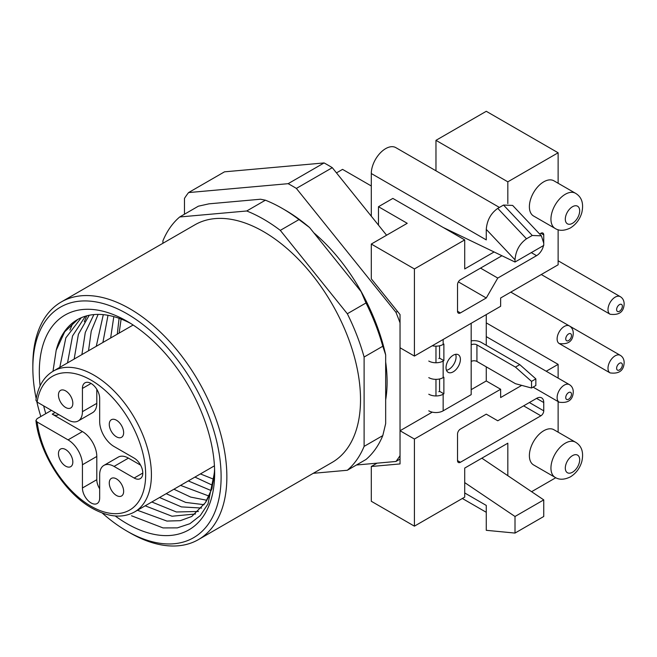 <?xml version="1.0" encoding="UTF-8"?>
<svg xmlns="http://www.w3.org/2000/svg" width="657" height="657" viewBox="0 0 657 657"><rect width="100%" height="100%" fill="white"/><g stroke="black" fill="none" stroke-linecap="round" stroke-linejoin="round"><path stroke-width="0.99" d="M58.678 414.542A12.196 7.038 60 0 1 58.35 414.748A12.196 7.038 60 0 1 52.248 414.148L82.429 431.575A20.326 11.736 60 0 1 96.801 456.459L82.429 464.762L82.429 487.995A12.196 7.038 -120 0 0 91.052 502.925A12.196 7.038 -120 0 0 97.154 503.533A12.196 7.038 -120 0 0 99.675 497.949L99.675 474.715A20.326 11.736 -120 0 1 103.888 465.411A20.326 11.736 -120 0 1 114.047 466.421L134.168 478.033A12.196 7.038 -120 0 0 140.27 478.641A12.196 7.038 -120 0 0 142.134 468.868A12.196 7.038 -120 0 0 134.168 458.118L114.047 446.505A20.326 11.736 -120 0 1 99.675 421.613L99.675 398.38A12.196 7.038 -120 0 0 94.353 386.111A12.196 7.038 -120 0 0 84.958 382.842A12.196 7.038 -120 0 0 82.429 388.427L82.429 411.66L96.801 403.357A20.326 11.736 60 0 1 92.596 412.662L78.224 420.965A20.326 11.736 -120 0 0 82.429 411.66M51.468 410.37L37.096 418.673L35.921 420.488L37.129 422.008L68.057 439.87L82.429 431.575M371.295 216.202L371.295 173.522A20.326 11.736 -60 0 1 385.667 148.63A20.326 11.736 -60 0 1 395.826 147.628L499.402 207.423M543.75 181.825A20.326 11.736 120 0 0 530.478 199.728A20.326 11.736 120 0 0 533.591 216.022L555.149 228.464A20.326 11.736 -60 0 1 552.036 212.178A20.326 11.736 -60 0 1 565.307 194.267A20.326 11.736 -60 0 1 575.475 193.265L553.917 180.815A20.326 11.736 120 0 0 543.75 181.825M543.75 430.746A20.326 11.736 120 0 0 530.478 448.649A20.326 11.736 120 0 0 533.591 464.942L555.149 477.384A20.326 11.736 -60 0 1 552.036 461.099A20.326 11.736 -60 0 1 565.307 443.188A20.326 11.736 -60 0 1 575.475 442.186L553.917 429.735A20.326 11.736 120 0 0 543.75 430.746M116.461 478.896A10.159 5.864 -120 0 0 111.378 478.386A10.159 5.864 -120 0 0 109.818 486.533A10.159 5.864 -120 0 0 116.461 495.485A10.159 5.864 -120 0 0 121.537 495.994A10.159 5.864 -120 0 0 123.097 487.847A10.159 5.864 -120 0 0 116.461 478.896M116.461 420.225A10.159 5.864 -120 0 0 111.378 419.716A10.159 5.864 -120 0 0 109.818 427.863A10.159 5.864 -120 0 0 116.461 436.815A10.159 5.864 -120 0 0 121.537 437.316A10.159 5.864 -120 0 0 123.097 429.177A10.159 5.864 -120 0 0 116.461 420.225M65.651 390.89A10.159 5.864 -120 0 0 60.567 390.381A10.159 5.864 -120 0 0 59.007 398.528A10.159 5.864 -120 0 0 65.651 407.48A10.159 5.864 -120 0 0 70.726 407.981A10.159 5.864 -120 0 0 72.286 399.842A10.159 5.864 -120 0 0 65.651 390.89M65.651 449.56A10.159 5.864 -120 0 0 60.567 449.051A10.159 5.864 -120 0 0 59.007 457.198A10.159 5.864 -120 0 0 65.651 466.15A10.159 5.864 -120 0 0 70.726 466.659A10.159 5.864 -120 0 0 72.286 458.512A10.159 5.864 -120 0 0 65.651 449.56M78.224 420.965A20.326 11.736 -120 0 1 68.057 419.954L37.129 402.092L35.93 400.212C38.04 386.439 43.822 376.748 53.283 371.123A81.296 46.934 60 0 1 93.926 375.147A81.296 46.934 60 0 1 147.037 446.785A81.296 46.934 60 0 1 134.578 511.934C122.489 518.529 108.257 517.256 91.898 508.107C64.608 492.955 39.56 453.716 35.921 420.488M82.429 464.762A20.326 11.736 -120 0 0 68.057 439.87M558.122 229.736L558.122 264.796L500.642 297.982L500.642 306.285L414.411 356.069L414.411 268.943L464.713 239.904L392.853 198.414L378.481 206.717L378.481 225.146M558.122 183.246L558.122 152.777L486.27 111.296L435.969 140.335L435.969 170.804M336.474 172.89L342.552 169.375L371.295 185.972M471.176 389.667L486.27 380.961L486.27 366.852M486.27 345.278L486.27 314.58M486.27 380.961L500.642 389.256L500.642 397.551L521.724 385.38M543.495 245.587A10.159 5.864 -60 0 1 536.564 255.672L497.768 278.067L486.27 297.982L460.401 312.921A4.065 2.349 -60 0 1 458.364 313.118A4.065 2.349 -60 0 1 457.527 311.262L457.527 284.711A4.065 2.349 -60 0 1 460.401 279.726L501.948 255.745M539.627 233.991L540.875 233.268A4.065 2.349 -60 0 1 542.912 233.063A4.065 2.349 -60 0 1 543.75 234.927L543.75 245.431L515.006 262.028L443.155 227.462M558.122 152.777L507.828 181.825L507.828 203.613M464.713 239.904L464.713 268.943L494.105 251.968M529.378 402.536L543.75 410.83L543.75 402.536L536.564 398.38L497.768 420.784L486.27 414.148L460.401 429.078A4.065 2.349 -60 0 0 457.527 434.063L457.527 460.614L460.401 462.273L540.875 415.807L523.629 405.854M543.75 410.83A4.065 2.349 -60 0 1 540.875 415.807M460.401 462.273A4.065 2.349 -60 0 1 458.364 462.471A4.065 2.349 -60 0 1 457.527 460.614M536.564 398.38A10.159 5.864 -60 0 1 541.647 397.879A10.159 5.864 -60 0 1 543.75 402.536M558.122 432.166L558.122 401.583M558.122 378.112L558.122 364.364L546.222 371.238M507.828 475.684L507.828 443.188L464.713 468.08L464.713 497.119L414.411 526.158L414.411 439.04L500.642 389.256M555.781 477.729L531.595 491.699M414.411 356.069L400.039 347.767L400.039 314.58L371.295 278.823L371.295 244.051L414.411 268.943M486.27 322.874L558.122 364.364M414.411 526.158L371.295 501.266L371.295 466.495L400.039 463.932L400.039 430.746L414.411 439.04M435.969 140.335L507.828 181.825M435.969 346.165L435.969 362.763L435.969 346.165M435.969 379.36L435.969 395.949L435.969 379.36M371.295 244.051L407.225 223.306L378.481 206.717M432.257 412.144L400.039 430.746M377.069 463.16L371.295 466.495M480.522 268.113L497.768 278.067M458.364 281.878L486.27 297.982M543.75 243.221L541.384 235.847L532.252 235.477L526.503 238.795C519.572 243.714 515.745 250.719 515.006 259.819L515.006 262.028M371.295 173.522L486.27 239.904L486.27 229.392C487.001 220.3 490.828 213.287 497.768 208.376L526.503 238.795M464.713 492.972L486.27 505.422L486.27 530.314L515.006 533.073L543.75 516.484L543.75 499.887L481.844 458.184M515.006 533.073L515.006 516.484L464.713 482.599M532.252 235.477L503.517 205.058L497.768 208.376M503.517 205.058L512.649 205.427L541.384 235.847M543.75 499.887L515.006 516.484M96.801 456.459L96.801 479.692A12.196 7.038 -120 0 0 99.675 488.775M103.888 465.411L118.26 457.116A20.326 11.736 60 0 1 128.419 458.126L140.598 465.148M96.801 389.297L96.801 403.357M184.469 214.223L184.469 198.414A172.758 99.741 60 0 1 188.575 192.575L224.505 171.83L324.073 162.936L288.144 183.681A172.758 99.741 60 0 1 292.25 185.972A172.758 99.741 60 0 1 296.364 188.419L395.933 312.289A172.758 99.741 60 0 1 400.039 322.874L400.039 455.638A172.758 99.741 60 0 1 395.933 461.477L356.431 465.008M324.073 162.936A172.758 99.741 60 0 1 328.18 165.227A172.758 99.741 60 0 1 332.294 167.683L386.587 235.222M385.667 399.949A134.143 77.444 -120 0 0 385.667 361.966M368.552 306.006A134.143 77.444 -120 0 0 313.849 232.849M188.575 192.575L288.144 183.681M296.364 188.419L332.294 167.683M397.477 311.393L395.933 312.289M395.933 461.477L400.039 459.103M102.188 512.986A133.125 76.861 -120 0 0 126.982 531.135A133.125 76.861 -120 0 0 221.113 476.793A133.125 76.861 -120 0 0 126.982 313.75A133.125 76.861 -120 0 0 32.85 368.101A133.125 76.861 -120 0 0 36.176 398.643M129.856 532.794L126.982 531.135A133.125 76.861 -120 0 0 126.982 531.143L129.856 532.802A137.19 79.21 60 0 1 129.856 532.794A137.19 79.21 60 0 0 198.447 539.594L332.105 462.429A137.19 79.21 60 0 0 353.137 352.497A137.19 79.21 60 0 0 263.514 231.609A137.19 79.21 60 0 0 194.915 224.809L61.265 301.974A137.19 79.21 60 0 1 129.856 308.774A137.19 79.21 60 0 1 219.479 429.662A137.19 79.21 60 0 1 198.447 539.594M52.987 371.295L56.182 350.304A113.817 65.708 -120 0 1 77.263 319.729A113.817 65.708 -120 0 1 130.653 323.425M40.11 385.864A123.976 71.58 60 0 1 126.982 321.216A123.976 71.58 60 0 1 214.65 473.056A123.976 71.58 60 0 1 126.982 523.67A123.976 71.58 60 0 1 115.23 515.967M45.768 413.664A123.976 71.58 60 0 1 43.674 405.878M85.426 316.206L72.557 335.916L67.523 362.902M59.787 367.362L65.831 337.879L81.254 317.725M93.885 314.588L85.279 332.491L81.895 354.599M74.159 359.067L78.397 334.29L89.221 315.261M103.297 314.654L96.267 346.305M88.531 350.772L91.257 331.029L98.107 314.399M113.809 316.633L110.639 338.01M102.903 342.469L108.003 315.311M117.275 334.175L119.098 318.308M145.181 505.808L172.019 516.23L195.482 513.988M137.444 510.275L166.927 521.067L180.297 520.673L191.762 516.468L205.411 502.654A113.817 65.708 -120 0 0 214.568 468.778M159.552 497.513L181.406 506.892L201.633 508.05M198.455 511.466L176.372 511.975L151.816 501.981M173.924 489.219L190.645 497.078L206.791 500.273M204.13 504.699L185.685 502.416L166.188 493.678M188.296 480.916L210.946 490.492M208.86 496.027L180.56 485.383M212.416 485.203L194.932 477.089M280.301 230.369L298.984 219.586A152.432 88.005 -120 0 0 282.198 208.376A152.432 88.005 -120 0 0 265.403 200.196L260.55 199.227L208.992 203.834L198.381 206.183L179.698 216.974L246.72 210.987A152.432 88.005 60 0 1 263.514 219.159A152.432 88.005 60 0 1 280.301 230.369L347.323 313.75L366.006 302.959A152.432 88.005 -120 0 1 382.793 346.231L364.109 357.022L364.109 446.382L382.793 435.599A152.432 88.005 -120 0 1 366.006 459.481L347.323 470.264L313.258 473.311M246.72 210.987L265.403 200.196M282.198 208.376A152.432 88.005 -120 0 0 282.19 208.376L285.072 210.035A148.367 85.656 60 0 1 309.587 227.544L361.145 291.683A148.367 85.656 60 0 1 385.667 354.887L385.667 423.625L382.793 435.599M364.109 446.382A152.432 88.005 60 0 1 347.323 470.264M347.323 313.75A152.432 88.005 60 0 1 364.109 357.022M162.911 243.287L162.911 240.856A152.432 88.005 60 0 1 179.698 216.974M382.793 346.231L385.667 354.887M361.145 291.683L366.006 302.959M298.984 219.586L309.587 227.544M77.871 319.384L64.723 331.769L56.182 350.304M214.642 471.734L207.99 503.952L200.229 515.638L189.881 523.711L177.333 527.875L163.026 527.916L131.531 515.786M205.411 502.654L211.965 488.652L214.601 470.732M32.85 368.101L32.85 364.775A137.19 79.21 60 0 1 61.265 301.974M36.891 401.953A133.125 76.861 -120 0 0 40.833 416.513M69.938 330.06L73.009 322.809M84.31 321.766L86.74 315.836M446.029 367.682A10.159 5.864 120 0 0 448.131 372.33A10.159 5.864 120 0 0 455.966 369.612A10.159 5.864 120 0 0 460.401 359.387A10.159 5.864 120 0 0 458.29 354.731A10.159 5.864 120 0 0 450.464 357.457A10.159 5.864 120 0 0 446.029 367.682M446.456 370.261A10.159 5.864 120 0 0 456.089 356.899A10.159 5.864 120 0 0 455.662 354.32M471.176 323.293L471.176 394.652L443.155 410.83A10.159 5.864 0 0 1 428.783 410.83M428.783 361.046A10.159 5.864 180 0 0 443.155 361.046L443.877 360.627L443.877 344.03L443.155 344.449A10.159 5.864 0 0 1 432.257 345.763M428.783 394.233A10.159 5.864 180 0 0 443.155 394.233L443.877 393.814L443.877 377.225L443.155 377.635A10.159 5.864 0 0 1 428.783 377.635M438.843 358.558L439.566 358.139L439.566 345.787M438.843 391.744L439.566 391.326L439.566 378.974M439.566 391.326L443.877 393.814M439.566 358.139L443.877 360.627M519.761 364.619L535.849 378.884L531.538 381.372L515.449 367.107L519.761 364.619L481.236 342.379A10.159 5.864 0 0 0 471.176 340.893M515.449 367.107L476.925 344.868A4.065 2.349 0 0 0 471.176 344.868M471.176 361.457A4.065 2.349 180 0 1 476.925 361.457L515.449 383.696L531.538 388.008L535.849 385.519L535.849 378.884M531.538 381.372L531.538 388.008M37.129 422.008A77.23 44.594 -120 0 0 91.052 506.243A77.23 44.594 -120 0 0 145.665 474.715A77.23 44.594 -120 0 0 91.052 380.124A77.23 44.594 -120 0 0 37.129 402.092M572.493 455.638A10.159 5.864 120 0 0 565.307 468.08A10.159 5.864 120 0 0 572.493 472.227A10.159 5.864 120 0 0 579.679 459.785A10.159 5.864 120 0 0 572.493 455.638M572.493 206.717A10.159 5.864 120 0 0 565.307 219.159A10.159 5.864 120 0 0 572.493 223.306A10.159 5.864 120 0 0 579.679 210.864A10.159 5.864 120 0 0 572.493 206.717M55.122 412.489L52.248 414.148M543.75 234.927L540.875 233.268M536.564 255.672L531.299 252.625M457.527 311.262L460.401 312.921M515.006 259.819L486.27 229.392M142.791 473.056L134.168 478.033M128.419 458.126L114.047 466.421M91.052 383.45L82.429 388.427M96.801 479.692L82.429 487.995M557.12 397.559A10.159 5.864 -60 0 1 561.554 387.334A10.159 5.864 -60 0 1 569.381 384.616C571.869 386.111 573.167 388.492 573.274 391.753C572.97 399.883 568.28 403.373 559.222 402.215A10.159 5.864 -60 0 1 557.12 397.559M571.491 394.241A4.065 2.349 120 0 0 568.617 392.582A4.065 2.349 120 0 0 565.743 397.559A4.065 2.349 120 0 0 568.617 399.218A4.065 2.349 120 0 0 571.491 394.241M443.155 361.046L443.155 377.635M443.155 394.233L443.155 410.83M443.155 339.472L443.155 344.449M476.925 344.868L476.925 361.457M557.12 338.889A10.159 5.864 -60 0 1 561.554 328.664A10.159 5.864 -60 0 1 569.381 325.938C571.869 327.441 573.167 329.822 573.274 333.083C572.97 341.213 568.28 344.703 559.222 343.545A10.159 5.864 -60 0 1 557.12 338.889M571.491 335.571A4.065 2.349 120 0 0 568.617 333.912A4.065 2.349 120 0 0 565.743 338.889A4.065 2.349 120 0 0 568.617 340.548A4.065 2.349 120 0 0 571.491 335.571M607.996 368.265A10.159 5.864 -60 0 1 615.182 355.815A10.159 5.864 -60 0 1 620.257 355.314C622.737 356.8 624.035 359.182 624.15 362.459C623.838 370.589 619.157 374.071 610.098 372.913A10.159 5.864 -60 0 1 607.996 368.265M622.368 364.947A4.065 2.349 120 0 0 619.494 363.288A4.065 2.349 120 0 0 616.619 368.265A4.065 2.349 120 0 0 619.494 369.924A4.065 2.349 120 0 0 622.368 364.947M607.996 309.595A10.159 5.864 -60 0 1 615.182 297.145A10.159 5.864 -60 0 1 620.257 296.644C622.737 298.13 624.035 300.512 624.15 303.78C623.838 311.919 619.157 315.401 610.098 314.243A10.159 5.864 -60 0 1 607.996 309.595M622.368 306.277A4.065 2.349 120 0 0 619.494 304.61A4.065 2.349 120 0 0 616.619 309.595A4.065 2.349 120 0 0 619.494 311.254A4.065 2.349 120 0 0 622.368 306.277M555.149 477.384C559.255 479.988 564.338 479.824 570.391 476.883C576.049 473.336 579.852 468.244 581.815 461.592C583.876 452.353 581.757 445.881 575.475 442.186M555.149 228.464C559.255 231.067 564.338 230.903 570.391 227.963C576.049 224.415 579.852 219.323 581.815 212.671C583.876 203.432 581.757 196.96 575.475 193.265M134.578 511.934L214.428 465.829M53.283 371.123L133.133 325.018M462.347 498.482L486.27 512.296M213.582 479.208L200.418 473.919M121.126 319.064L119.122 333.107M486.27 336.622L569.381 384.616M533.082 387.121L559.222 402.215M510.801 292.119L569.381 325.938M610.098 372.913L559.222 343.545M569.471 325.995L620.257 355.314M541.286 274.519L610.098 314.243M558.122 260.772L620.257 296.644"/></g></svg>
